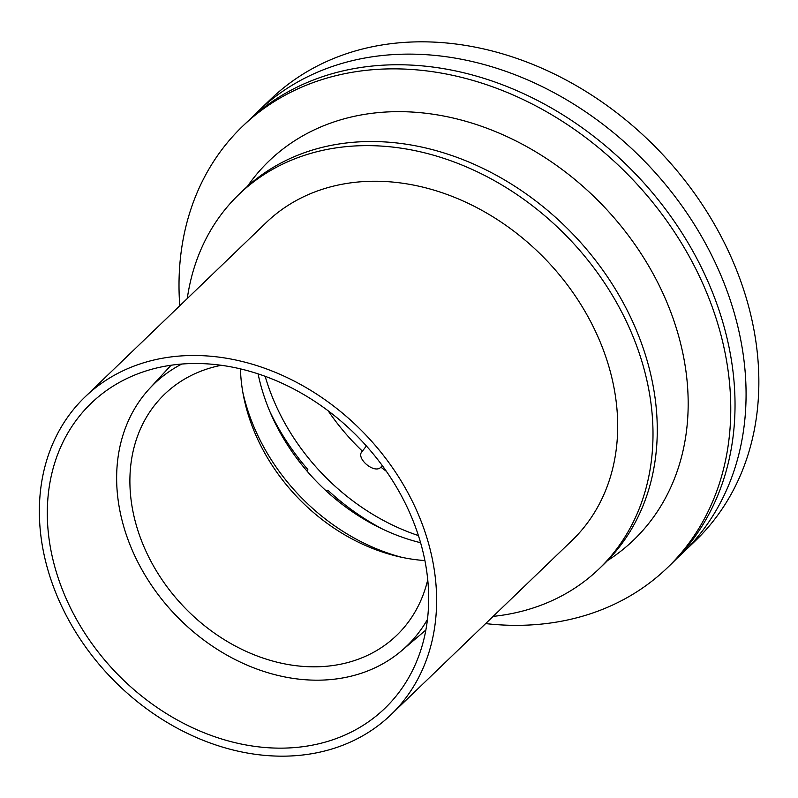 <?xml version="1.0" encoding="UTF-8"?>
<svg xmlns="http://www.w3.org/2000/svg" width="798" height="798" viewBox="0 0 798 798"><rect width="100%" height="100%" fill="white"/><g stroke="black" fill="none" stroke-linecap="round" stroke-linejoin="round"><path stroke-width="1.2" d="M277.465 748.125A211.739 168.877 46.1 0 1 74.793 616.236A211.739 168.877 46.1 0 1 91.172 403.259A211.739 168.877 46.1 0 1 359.679 438.73A211.739 168.877 46.1 0 1 384.806 708.395A211.739 168.877 46.1 0 1 277.465 748.125M279.11 756.145A220.557 175.909 46.1 0 1 67.99 618.749A220.557 175.909 46.1 0 1 85.057 396.905A220.557 175.909 46.1 0 1 364.746 433.853A220.557 175.909 46.1 0 1 390.92 714.749A220.557 175.909 46.1 0 1 279.11 756.145M85.057 396.905L266.133 222.652A220.557 175.909 46.1 0 1 545.822 259.599A220.557 175.909 46.1 0 1 571.996 540.495L390.92 714.749M418.411 535.578A200.956 160.278 46.1 0 1 265.155 376.307M362.392 451.159A200.956 160.278 46.1 0 1 328.138 410.79M386.382 471.319A200.956 160.278 46.1 0 1 380.915 467.169C374.412 474.511 354.811 457.593 362.422 451.189M337.035 500.296L337.953 499.119M338.601 499.658L337.534 500.695M298.911 458.651L297.824 459.698M299.41 459.279L298.183 460.167M380.915 467.169L382.222 465.493M383.07 529.353A210.752 168.099 46.1 0 1 327.848 490.221A17.157 13.686 46.1 0 1 325.454 490.231M307.739 471.917A17.157 13.686 46.1 0 1 307.819 469.503A210.752 168.099 46.1 0 1 270.023 411.868M676.973 558.311A306.332 244.328 -133.9 0 0 682.599 553.104A306.332 244.328 -133.9 0 0 706.31 244.976A306.332 244.328 -133.9 0 0 413.085 54.154A306.332 244.328 -133.9 0 0 257.784 111.64A306.332 244.328 -133.9 0 0 252.368 117.067M682.599 553.104L695.387 540.805A306.332 244.328 -133.9 0 0 719.088 232.677A306.332 244.328 -133.9 0 0 425.873 41.855A306.332 244.328 -133.9 0 0 270.572 99.341L257.784 111.64M258.093 373.863A188.687 150.493 -133.9 0 0 420.586 542.72M242.811 392.187A188.687 150.493 -133.9 0 0 401.693 557.293M240.427 368.876A177.136 141.286 -133.9 0 0 243.58 396.337A177.136 141.286 -133.9 0 0 397.574 556.366A177.136 141.286 -133.9 0 0 424.895 560.565M221.315 365.294A167.331 133.466 -133.9 0 0 160.159 398.751A167.331 133.466 -133.9 0 0 184.428 607.368A167.331 133.466 -133.9 0 0 391.958 639.637A167.331 133.466 -133.9 0 0 427.738 579.807M181.744 364.048A182.054 145.196 -133.9 0 0 149.565 388.546A182.054 145.196 -133.9 0 0 175.969 615.507A182.054 145.196 -133.9 0 0 401.743 650.609A182.054 145.196 -133.9 0 0 427.469 619.398M493.144 616.385A259.759 207.181 -133.9 0 0 599.178 568.745A259.759 207.181 -133.9 0 0 619.278 307.459A259.759 207.181 -133.9 0 0 370.641 145.655A259.759 207.181 -133.9 0 0 238.951 194.403A259.759 207.181 -133.9 0 0 187.271 298.532M599.178 568.745L603.448 564.645A259.759 207.181 -133.9 0 0 623.547 303.36A259.759 207.181 -133.9 0 0 374.9 141.555A259.759 207.181 -133.9 0 0 243.21 190.303L238.951 194.403M607.497 560.615A262.971 209.744 -133.9 0 0 663.118 293.714A262.971 209.744 -133.9 0 0 402.322 111.68A262.971 209.744 -133.9 0 0 247.4 186.413M485.653 623.597A306.332 244.328 -133.9 0 0 667.298 567.827A306.332 244.328 -133.9 0 0 690.998 259.699A306.332 244.328 -133.9 0 0 397.783 68.887A306.332 244.328 -133.9 0 0 242.482 126.373A306.332 244.328 -133.9 0 0 179.779 305.744M667.298 567.827L671.557 563.727A306.332 244.328 -133.9 0 0 695.267 255.599A306.332 244.328 -133.9 0 0 402.042 64.788A306.332 244.328 -133.9 0 0 246.742 122.274L242.482 126.373M361.993 451.668L366.402 445.982M401.743 650.609L425.873 630.001M149.565 388.546L171.081 365.235"/></g></svg>
